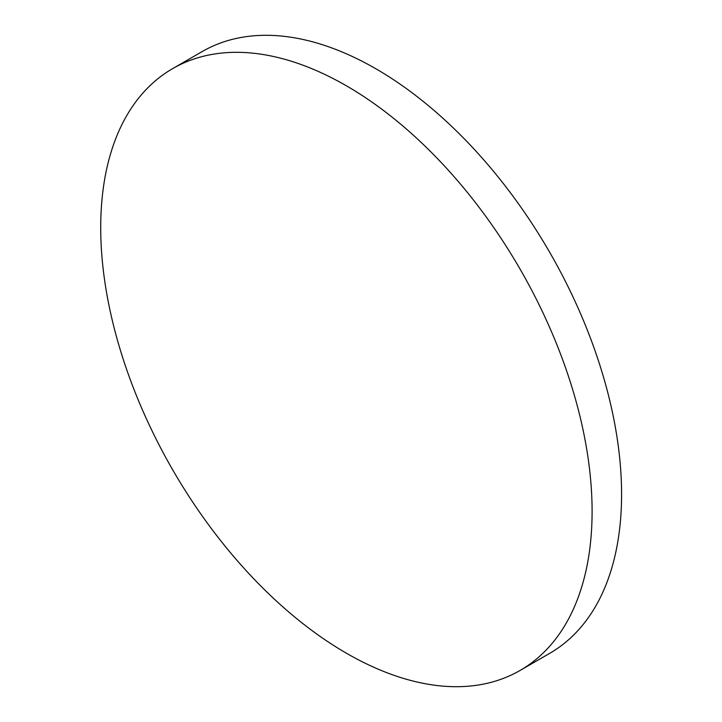 <?xml version="1.0" encoding="UTF-8"?>
<svg xmlns="http://www.w3.org/2000/svg" width="722" height="722" viewBox="0 0 722 722"><rect width="100%" height="100%" fill="white"/><g stroke="black" fill="none" stroke-linecap="round" stroke-linejoin="round"><path stroke-width="1.08" d="M592.094 511.356A347.462 200.608 60 0 1 520.138 670.422A347.462 200.608 60 0 1 346.407 653.211A347.462 200.608 60 0 1 100.719 227.665A347.462 200.608 60 0 1 172.675 68.599A347.462 200.608 60 0 1 346.407 85.81A347.462 200.608 60 0 1 592.094 511.356M172.675 68.599L202.16 51.578A347.462 200.608 60 0 1 375.891 68.789A347.462 200.608 60 0 1 602.879 374.971A347.462 200.608 60 0 1 549.622 653.401L520.138 670.422"/></g></svg>
